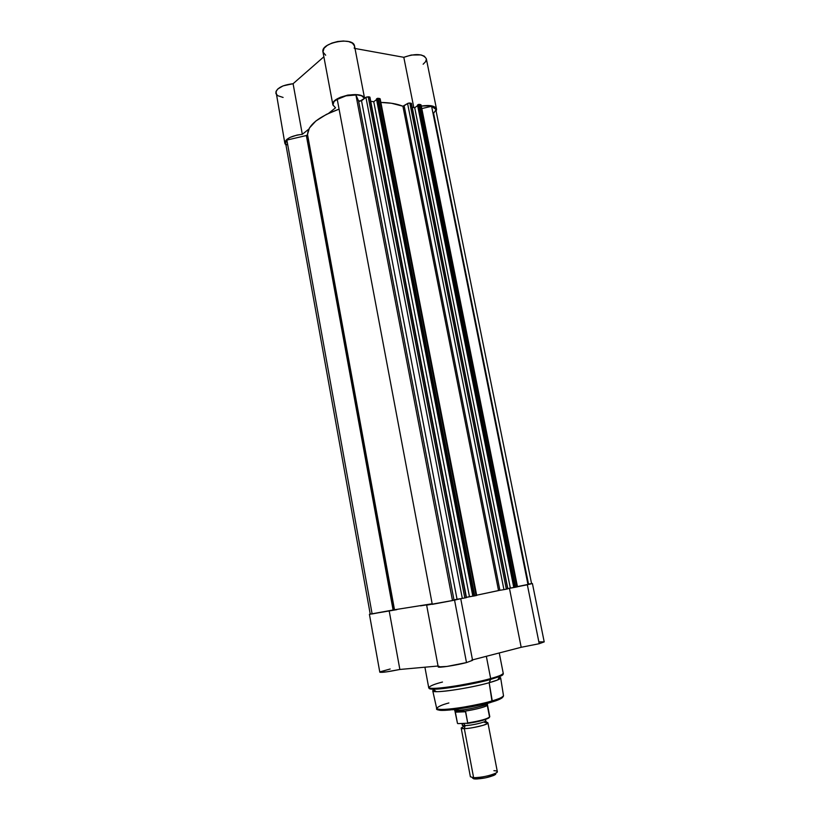 <?xml version="1.0" encoding="UTF-8"?>
<svg xmlns="http://www.w3.org/2000/svg" width="820" height="820" viewBox="0 0 820 820"><rect width="100%" height="100%" fill="white"/><g stroke="black" fill="none" stroke-linecap="round" stroke-linejoin="round"><path stroke-width="1.23" d="M423.14 64.216L425.58 61.705L426.38 59.214M426.328 58.732L424.299 56.16L420.937 54.919L411.281 55.032L403.809 57.308L355.009 48.472L403.809 57.308L413.813 107.584L403.809 57.308C415.535 53.279 423.038 53.751 426.318 58.712L436.506 109.07M354.26 48.339L354.588 46.432M354.537 46.043L352.436 43.152L348.613 41.574L343.426 41L337.594 41.523L331.915 43.071L327.18 45.438L324.043 48.277L322.967 51.968C320.312 42.589 353.574 36.346 354.537 46.033L364.592 98.359M322.998 52.121L325.663 55.217M284.827 143.192L285.934 144.945L285.011 143.777L285.011 141.686L286.764 139.462L290.085 137.381L297.096 135.054L302.313 134.316L293.088 83.712L323.869 56.785L293.088 83.712L283.064 85.874L277.703 89.052L275.991 91.461L284.827 143.172C285.544 138.693 291.377 135.741 302.313 134.316L308.791 129.15L302.313 134.316L293.088 83.712C282.213 85.044 276.463 88.181 275.838 93.121M276.032 93.767L277.785 95.704L283.095 97.447M332.879 104.878L335.534 107.789L328.615 113.324L335.534 107.789L332.92 105.032L334.027 101.506L340.29 97.313L347.762 95.11L355.48 94.556L361.558 95.766L364.551 98.39C362.337 90.19 330.419 96.739 332.879 104.878L322.967 51.957M421.306 106.067L431.176 105.749L435.635 107.594L436.558 109.552L436.117 111.171L436.506 109.091C435.071 105.79 430.008 104.786 421.306 106.067M394.174 609.813L393.087 610.008L306.352 135.525L307.315 135.105L394.174 609.813L432.16 603.766L394.174 609.813L307.315 135.105L309.417 128.002L315.885 120.991L326.503 114.339L339.08 109.142C318.273 116.819 307.766 125.347 307.561 134.716L394.502 609.772L307.561 134.716L306.352 135.525L393.087 610.008L394.174 609.813M337.245 99.404L345.948 95.858L355.931 94.997L358.565 100.942L359.826 101.311L366.396 97.047L369.922 97.16L466.17 597.667L369.922 97.18L466.477 597.585L464.796 597.954L466.17 597.667L369.584 96.975L368.211 96.77L365.925 97.313L361.517 100.757L457.047 599.266L464.796 597.954L368.211 96.77L464.796 597.954L462.326 598.415L365.925 97.313L462.326 598.415L453.972 599.881L457.047 599.266L361.517 100.757L358.565 100.942L453.972 599.881L358.565 100.942L355.931 94.997C348.859 94.689 342.637 96.165 337.245 99.404L432.273 604.35L452.486 600.547L453.972 599.881L452.486 600.547L355.931 94.997L452.486 600.547L432.273 604.35L337.245 99.404M370.712 101.28L373.756 101.731L376.564 99.568L373.756 101.731L370.712 101.28M376.452 98.964L377.866 98.246L380.172 98.861L379.506 98.461L476.082 595.566L476.686 595.422L474.729 595.853L476.082 595.566L379.506 98.461L377.015 98.523L473.509 596.089L474.442 595.914L378.153 98.256L474.729 595.853L472.822 596.191L473.509 596.089L377.015 98.523L376.452 98.964L472.822 596.191L376.452 98.964M380.172 98.943L476.266 595.474M411.404 103.484L409.826 102.982L506.34 589.18L507.621 588.903L503.931 589.631L506.34 589.18L409.826 102.982L407.591 103.504L503.931 589.631L499.882 590.287L404.188 106.016L499.882 590.287L503.931 589.631L407.591 103.504L402.907 106.231L498.529 590.543L499.882 590.287L476.645 595.207L498.529 590.543L402.907 106.231C397.239 103.894 389.889 102.623 380.869 102.428L391.488 103.258L403.194 106.292L408.339 103.135L411.425 103.34M421.08 104.939L517.481 586.802L516.938 586.935L420.476 104.57L421.07 104.909L419.204 104.376L515.678 587.202L419.204 104.376L420.476 104.57L516.938 586.935L514.478 587.428L418.097 104.642L418.62 104.417L417.513 105.062L418.097 104.642L514.478 587.428L513.791 587.54L417.513 105.062L513.791 587.54L507.857 588.596L510.337 588.073L414.715 107.717L412.214 107.358L414.715 107.717L417.626 105.606L414.715 107.717L510.337 588.073L517.369 586.812M421.08 105.042L517.03 586.864M421.808 108.568L431.597 106.282L434.374 107.42L435.738 109.275L431.597 106.282L421.808 108.568M435.758 110.095L433.595 113.314L528.51 584.055L531.432 583.666M286.754 144.822L285.985 144.002M285.606 143.08L286.867 140.076L306.352 135.525L286.867 140.076L285.606 143.07L370.24 614.149L393.087 610.008L372.126 613.954L286.867 140.076L372.126 613.954L371.081 613.872M466.426 597.339L472.822 596.16L469.47 596.693L373.756 101.731L469.47 596.693L466.426 597.339M411.425 103.361L507.846 588.842M517.44 586.587L531.585 583.686L527.988 584.598L431.597 106.282L527.988 584.598L517.44 586.587M411.261 103.627L507.682 588.862M438.054 709.208C436.763 713.523 484.835 705.128 491.692 702.063L492.256 700.844C486.516 702.678 476.625 704.841 462.593 707.322C446.992 709.679 438.362 710.058 436.691 708.48C437.911 706.625 441.97 704.78 448.878 702.966M434.836 689.179C431.658 690.707 432.14 691.526 436.291 691.649C445.055 691.977 473.488 687.201 489.171 682.722L492.072 701.869C471.08 708.5 433.513 712.775 436.691 708.48C436.219 711.729 472.586 706.809 492.256 700.844L489.171 682.722L490.596 679.442C473.509 684.28 442.462 689.518 432.991 689.2C430.49 689.159 429.219 688.851 429.188 688.298C429.157 688.841 430.428 689.138 432.991 689.2C447.556 689.261 483.318 681.861 490.596 679.442L490.657 678.56C484.179 680.497 473.027 682.875 457.222 685.694C439.694 688.441 430.192 689.066 428.696 687.57C430.285 685.786 434.887 683.952 442.482 682.045M532.416 583.532L527.342 584.762L539.222 643.71L521.182 647.287L509.435 588.258L521.182 647.287L472.484 659.885L521.182 647.287L539.222 643.71L544.203 641.865L532.416 583.532L527.342 584.762L539.222 643.71L544.213 641.886L539.488 641.865M460.727 598.672L472.576 660.325L466.498 662.58C456.217 665.317 437.736 668.126 438.218 666.906L446.92 666.455L466.498 662.58L454.557 600.148L460.676 598.682L454.557 600.148L466.498 662.58L472.576 660.325L471.746 660.079M436.291 691.649L432.991 689.2C429.977 688.902 428.542 688.359 428.696 687.57C427.517 690.747 468.445 684.884 490.657 678.56L490.596 679.442L499.851 676.438L503.049 674.214C503.224 674.737 502.158 675.485 499.851 676.438L490.596 679.442L489.171 682.722C469.122 688.492 432.181 693.761 432.765 690.881L433.739 689.753M490.657 678.56L486.342 656.297L490.657 678.56C499.072 676.192 503.265 674.46 503.244 673.353C502.004 674.962 497.812 676.705 490.657 678.56M428.788 604.535L420.506 605.857L428.788 604.535M379.803 672.185C381.546 672.728 388.229 671.826 399.863 669.468L389.182 610.869L396.88 609.639L369.42 614.313L379.803 672.185L386.538 671.867L399.863 669.468L438.054 666.014L399.863 669.468L389.182 610.869L369.42 614.313M527.342 584.762L517.471 586.73L527.342 584.762M454.557 600.148L426.646 605.15L454.557 600.148M390.176 669.007L380.439 671.703M439.12 666.26L438.423 666.629M489.171 682.722L497.689 679.934C500.989 678.529 501.543 677.627 499.359 677.238L500.671 677.935C500.559 678.991 496.725 680.579 489.171 682.722M492.256 700.844C499.657 698.63 503.408 696.928 503.5 695.729C502.291 697.42 498.539 699.122 492.256 700.844M438.423 709.782L449.862 710.028M452.466 709.771L470.926 706.942L489.161 702.781M493.999 701.356L500.641 698.804M501.573 698.261L502.373 697.574C500.507 699.101 497.022 700.577 491.918 702.002M500.671 677.935L503.5 695.729C503.347 697.666 499.534 699.716 492.061 701.879L491.692 702.063M487.941 722.932C488.894 724.449 471.736 728.591 464.325 728.621L473.622 777.708C481.166 778.118 498.375 773.68 497.32 771.62L487.941 722.932L484.63 722.369C489.294 722.092 488.874 723.055 483.369 725.259C474.278 727.566 467.933 728.693 464.325 728.621L465.114 725.618C471.141 725.567 485.05 722.379 485.696 720.903C485.05 722.379 471.141 725.567 465.114 725.618L464.325 728.621C459.958 728.857 460.235 727.955 465.165 725.905M462.429 724.89C462.101 725.403 462.992 725.649 465.114 725.618C462.992 725.649 462.101 725.403 462.429 724.89M493.917 770.677C497.699 770.841 498.304 771.681 495.741 773.178C489.212 775.956 481.842 777.462 473.622 777.708L475.2 778.99C482.416 778.785 488.884 777.452 494.614 775.013L495.649 773.229M463.782 723.568L465.114 725.618L463.782 723.568M487.551 703.222L487.551 703.642C486.803 705.518 466.713 710.058 458.134 710.274L456.197 710.643L455.295 711.657L465.422 711.258L458.134 710.274L457.908 709.095L458.134 710.274C467.318 710.048 488.792 704.995 487.633 703.365L487.603 703.201M454.956 711.155L457.437 723.209L454.967 711.032L455.387 711.493L458.134 710.274L464.755 711.124C476.758 709.249 484.312 707.281 487.418 705.22L487.51 704.944C488.228 706.215 475.128 709.792 464.755 711.124L465.688 711.76L467.759 723.219L457.806 723.63L467.759 723.219L465.422 711.258L455.295 711.657L465.688 711.76L455.356 712.16L457.468 723.301M469.306 723.189L482.191 720.503L488.72 718.094M489.417 716.352L487.295 705.374M489.776 716.762C487.715 718.843 480.397 720.903 467.81 722.932C480.643 720.852 487.972 718.771 489.776 716.69C487.818 719.284 480.397 721.528 467.513 723.414M454.229 709.577L458.134 710.274L454.444 709.956L455.131 711.381M472.371 777.893L473.857 778.877L476.891 778.979L485.717 777.801L493.619 775.484L495.639 774.336L495.69 773.25M473.622 777.708L472.422 777.626L475.2 778.99L473.622 777.708L464.325 728.621L461.178 728.037L470.383 776.765L473.622 777.708M472.494 777.678L474.144 778.918M467.195 723.476C479.29 721.631 486.68 719.632 489.355 717.479M435.738 109.265L531.585 583.686M380.172 98.861L476.686 595.422M432.765 690.881L436.691 708.48M428.696 687.57L424.914 667.203M497.689 679.934L499.851 676.438C502.537 675.065 503.675 674.03 503.244 673.353L499.247 652.966M438.218 666.906L426.646 605.15M485.317 719.55L485.87 721.169C486.588 721.518 486.024 721.856 484.179 722.184M462.449 725.639L462.254 724.614C461.783 724.121 462.306 723.783 463.833 723.599M495.741 773.178L494.614 775.013M487.51 704.944L489.776 716.69M487.418 705.22L487.551 703.642"/></g></svg>
